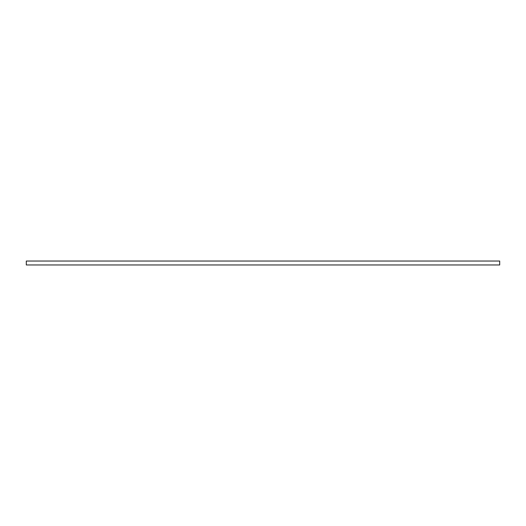 <?xml version="1.0" encoding="UTF-8"?>
<svg xmlns="http://www.w3.org/2000/svg" width="526" height="526" viewBox="0 0 526 526"><rect width="100%" height="100%" fill="white"/><g stroke="black" fill="none" stroke-linecap="round" stroke-linejoin="round"><path stroke-width="0.79" d="M499.7 264.966L499.7 261.034L26.3 261.034L26.3 264.966L499.7 264.966"/></g></svg>
